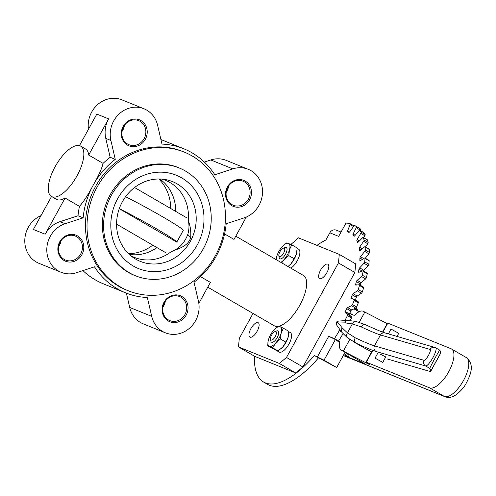 <?xml version="1.0" encoding="UTF-8"?>
<svg xmlns="http://www.w3.org/2000/svg" width="496" height="496" viewBox="0 0 496 496"><rect width="100%" height="100%" fill="white"/><g stroke="black" fill="none" stroke-linecap="round" stroke-linejoin="round"><path stroke-width="0.74" d="M317 245.365A83.08 33.641 120.1 0 1 325.872 239.99L329.828 232.798L338.675 236.381L345.979 223.095A98.034 39.699 120.1 0 1 350.04 223.615A1.246 0.502 -59.9 0 1 350.095 223.634A1.246 0.502 -59.9 0 1 350.095 224.583L347.572 230.9L349.525 232.035M343.052 333.678A98.034 39.699 120.1 0 1 338.557 341.025L328.699 336.319L334.447 338.644A98.034 39.699 120.1 0 0 339.363 330.584A1.246 0.502 -59.9 0 0 339.692 329.524M314.346 355.508L336.666 367.542L324.018 360.195L314.346 355.508A83.08 33.641 120.1 0 1 263.593 382.032A83.08 33.641 120.1 0 1 254.535 356.227M318.457 357.889A83.08 33.641 120.1 0 1 267.704 384.419L263.593 382.032M356.308 226.591A98.034 39.699 120.1 0 0 354.721 225.506L358.825 227.893A1.246 0.502 120.1 0 1 358.819 227.893A1.246 0.502 120.1 0 1 358.825 227.893A98.034 39.699 120.1 0 1 360.412 228.978A1.246 0.502 120.1 0 1 360.301 230.101L356.196 227.72A1.246 0.502 -59.9 0 0 356.308 226.591L360.412 228.978M360.127 230.454L360.301 230.101M363.828 232.63A1.246 0.502 120.1 0 1 363.921 232.661A1.246 0.502 120.1 0 1 363.99 232.723A98.034 39.699 120.1 0 1 365.13 234.496A1.246 0.502 120.1 0 1 364.858 235.743L360.753 233.356A1.246 0.502 -59.9 0 0 361.026 232.109L365.13 234.496M363.723 237.696L364.858 235.743M367.493 239.977L363.388 237.59A1.246 0.502 -59.9 0 0 363.277 237.435L367.381 239.822A1.246 0.502 120.1 0 1 367.493 239.977A98.034 39.699 120.1 0 1 368.156 242.383A1.246 0.502 120.1 0 1 367.728 243.716L363.624 241.329A1.246 0.502 -59.9 0 0 364.045 240.002L368.156 242.383M365.459 247.051L367.728 243.716M369.235 249.438L365.124 247.051A1.246 0.502 -59.9 0 0 364.994 246.779L369.098 249.159A1.246 0.502 120.1 0 1 369.235 249.438A98.034 39.699 120.1 0 1 369.396 252.408A1.246 0.502 120.1 0 1 368.826 253.778L364.721 251.398A1.246 0.502 -59.9 0 0 365.292 250.027L369.396 252.408M365.285 258.224L368.826 253.778M369.154 260.815L365.05 258.435A1.246 0.502 -59.9 0 0 364.913 258.013L369.024 260.394A1.246 0.502 120.1 0 1 369.154 260.815A98.034 39.699 120.1 0 1 368.813 264.256A1.246 0.502 120.1 0 1 368.119 265.633L364.014 263.246A1.246 0.502 -59.9 0 0 364.709 261.876L368.813 264.256M363.047 270.797L367.152 273.184A1.246 0.502 120.1 0 1 367.263 273.767L363.159 271.38A1.246 0.502 -59.9 0 0 363.047 270.797A1.246 0.502 -59.9 0 0 362.787 270.797L358.937 272.279A1.246 0.502 120.1 0 1 358.67 272.279A1.246 0.502 120.1 0 1 358.552 271.752L358.968 269.192A1.246 0.502 120.1 0 1 359.65 267.877L363.76 270.258L368.119 265.633M363.76 270.258A1.246 0.502 -59.9 0 0 363.289 270.94M367.263 273.767A98.034 39.699 120.1 0 1 366.426 277.58A1.246 0.502 120.1 0 1 365.633 278.907L361.528 276.526A1.246 0.502 -59.9 0 0 362.322 275.193L366.426 277.58M363.401 287.103A1.246 0.502 120.1 0 1 363.549 287.134A1.246 0.502 120.1 0 1 363.611 287.897L359.507 285.51A1.246 0.502 -59.9 0 0 359.445 284.747A1.246 0.502 -59.9 0 0 359.29 284.723L355.861 285.101A1.246 0.502 120.1 0 1 355.713 285.076A1.246 0.502 120.1 0 1 355.626 284.375L356.388 281.592A1.246 0.502 120.1 0 1 357.163 280.327L361.268 282.708L365.633 278.907M361.268 282.708A1.246 0.502 -59.9 0 0 360.493 283.979L356.388 281.592M360.17 285.169L360.493 283.979M363.611 287.897A98.034 39.699 120.1 0 1 362.309 291.958A1.246 0.502 120.1 0 1 361.435 293.21L357.331 290.823A1.246 0.502 -59.9 0 0 358.199 289.577L362.309 291.958M354.262 299.479L358.267 301.804A1.246 0.502 120.1 0 1 358.323 301.822A1.246 0.502 120.1 0 1 358.317 302.777L354.212 300.39A1.246 0.502 -59.9 0 0 354.212 299.441A1.246 0.502 -59.9 0 0 354.163 299.417L351.255 298.691A1.246 0.502 120.1 0 1 351.199 298.666A1.246 0.502 120.1 0 1 351.174 297.786L352.253 294.866A1.246 0.502 120.1 0 1 353.102 293.682L357.207 296.069L361.435 293.21M357.207 296.069A1.246 0.502 -59.9 0 0 356.357 297.247L352.253 294.866M355.316 300.08L356.357 297.247M358.317 302.777A98.034 39.699 120.1 0 1 356.581 306.968A1.246 0.502 120.1 0 1 355.657 308.097L351.552 305.716A1.246 0.502 -59.9 0 0 352.476 304.581L356.581 306.968M347.541 314.439L351.652 316.826A1.246 0.502 120.1 0 1 351.534 317.955L347.429 315.568A1.246 0.502 -59.9 0 0 347.541 314.439L345.253 312.629A1.246 0.502 120.1 0 1 345.334 311.569L346.692 308.605A1.246 0.502 120.1 0 1 347.584 307.545L351.695 309.926L355.657 308.097M351.695 309.926A1.246 0.502 -59.9 0 0 350.796 310.986L346.692 308.605M345.334 311.569L349.438 313.949L350.796 310.986M349.438 313.949A1.246 0.502 -59.9 0 0 349.358 315.01L345.253 312.629M351.652 316.826L349.358 315.01M351.534 317.955A98.034 39.699 120.1 0 1 350.263 320.503M344.825 320.447A1.246 0.502 -59.9 0 0 345.315 319.759L346.419 320.404M347.429 315.568A98.034 39.699 120.1 0 1 345.315 319.759M347.584 307.545L351.552 305.716M354.212 300.39A98.034 39.699 120.1 0 1 352.476 304.581M353.102 293.682L357.331 290.823M359.507 285.51A98.034 39.699 120.1 0 1 358.199 289.577M357.163 280.327L361.528 276.526M363.159 271.38A98.034 39.699 120.1 0 1 362.322 275.193M359.65 267.877L364.014 263.246M365.05 258.435A98.034 39.699 120.1 0 1 364.709 261.876M364.913 258.013A1.246 0.502 -59.9 0 0 364.529 258.075L360.375 260.605A1.246 0.502 120.1 0 1 359.991 260.667A1.246 0.502 120.1 0 1 359.854 260.301L359.922 258.032A1.246 0.502 120.1 0 1 360.487 256.711L364.721 251.398M365.124 247.051A98.034 39.699 120.1 0 1 365.292 250.027M364.994 246.779A1.246 0.502 -59.9 0 0 364.479 246.934L360.146 250.437A1.246 0.502 120.1 0 1 359.631 250.585A1.246 0.502 120.1 0 1 359.501 250.356L359.209 248.459A1.246 0.502 120.1 0 1 359.65 247.169L363.624 241.329M363.388 237.59A98.034 39.699 120.1 0 1 364.045 240.002M363.277 237.435A1.246 0.502 -59.9 0 0 362.626 237.714L358.248 242.079A1.246 0.502 120.1 0 1 357.604 242.358A1.246 0.502 120.1 0 1 357.504 242.234L356.866 240.758A1.246 0.502 120.1 0 1 357.157 239.543L360.753 233.356M363.99 232.723L359.879 230.336A98.034 39.699 120.1 0 1 361.026 232.109M359.879 230.336A1.246 0.502 -59.9 0 0 359.811 230.274A1.246 0.502 -59.9 0 0 359.036 230.69L354.745 235.798A1.246 0.502 120.1 0 1 353.964 236.214A1.246 0.502 120.1 0 1 353.921 236.177L352.954 235.172A1.246 0.502 120.1 0 1 353.09 234.062L356.196 227.72M354.721 225.506A1.246 0.502 -59.9 0 0 354.714 225.506A1.246 0.502 -59.9 0 0 353.809 226.089L349.736 231.775A1.246 0.502 120.1 0 1 348.855 232.37L347.591 231.861A1.246 0.502 120.1 0 1 347.566 231.849A1.246 0.502 120.1 0 1 347.572 230.9M338.557 341.025L334.447 338.644M339.754 342.358L334.924 339.555M336.666 367.542L345.036 352.303M341.043 232.066L336.369 230.175A5.611 5.121 112 0 0 329.828 232.798M283.6 253.165A4.83 1.953 -59.9 0 0 283.197 248.242A4.83 1.953 -59.9 0 0 279.949 251.683A4.83 1.953 -59.9 0 0 278.851 255.731A4.83 1.953 -59.9 0 0 283.6 253.165M278.851 255.731L279.161 257.635A6.491 2.629 -59.9 0 0 285.547 254.181A6.491 2.629 -59.9 0 0 285.002 247.566L283.197 248.242M290.811 268.144A11.216 4.545 -59.9 0 0 297.29 260.679A11.216 4.545 -59.9 0 0 298.673 249.265L297.141 248.372M289.484 265.217L291.065 263.643A11.216 4.545 -59.9 0 0 294.333 258.968A11.216 4.545 -59.9 0 0 296.459 253.828L294.196 258.769L291.065 263.643A11.216 4.545 120.1 0 1 289.484 265.217A11.216 4.545 120.1 0 1 289.416 265.279M280.86 262.365A11.216 4.545 -59.9 0 0 284.065 259.582A11.216 4.545 -59.9 0 0 289.466 249.767A11.216 4.545 -59.9 0 0 288.486 243.369A11.216 4.545 -59.9 0 0 283.687 245.21A11.216 4.545 -59.9 0 0 282.112 246.791A11.216 4.545 -59.9 0 0 278.845 251.466A11.216 4.545 -59.9 0 0 276.712 256.606A11.216 4.545 -59.9 0 0 276.464 257.66A11.216 4.545 -59.9 0 0 276.222 259.675M281.74 262.874L284.065 259.582L288.784 255.626L289.466 249.767L291.729 244.819L286.824 242.835L283.687 245.21M291.729 244.819L297.141 247.963L296.459 253.828A11.216 4.545 -59.9 0 0 296.713 252.774A11.216 4.545 -59.9 0 0 296.726 252.687M276.464 257.66L276.167 259.637M288.784 255.626L294.196 258.769M289.329 265.354L287.94 266.476M271.628 335.048A4.83 1.953 -59.9 0 0 270.537 339.097A4.83 1.953 -59.9 0 0 275.286 336.53A4.83 1.953 -59.9 0 0 274.883 331.607A4.83 1.953 -59.9 0 0 271.628 335.048M270.537 339.097L270.841 341A6.491 2.629 -59.9 0 0 277.227 337.547A6.491 2.629 -59.9 0 0 276.687 330.931L274.883 331.607M268.144 341.025L267.716 345.836L272.62 347.82L275.751 342.947A11.216 4.545 -59.9 0 0 279.019 338.272A11.216 4.545 -59.9 0 0 281.145 333.132A11.216 4.545 -59.9 0 0 280.166 326.734A11.216 4.545 -59.9 0 0 275.373 328.581A11.216 4.545 -59.9 0 0 273.792 330.156A11.216 4.545 -59.9 0 0 268.398 339.971A11.216 4.545 -59.9 0 0 268.144 341.025A11.216 4.545 -59.9 0 0 269.378 346.369A11.216 4.545 -59.9 0 0 275.751 342.947L280.463 338.997L285.876 342.135L282.745 347.008A11.216 4.545 -59.9 0 0 286.012 342.333A11.216 4.545 -59.9 0 0 288.145 337.193A11.216 4.545 -59.9 0 0 288.393 336.139A11.216 4.545 -59.9 0 0 288.412 336.059M276.247 350.374L279.093 352.03A11.216 4.545 -59.9 0 0 288.97 344.05A11.216 4.545 -59.9 0 0 290.358 332.63L288.821 331.737M280.463 338.997L281.145 333.132L283.408 328.191L288.821 331.328L288.145 337.193L285.876 342.135M272.62 347.82L278.033 350.957L276.371 350.43L267.716 345.836M281.096 348.645A11.216 4.545 -59.9 0 0 281.17 348.583A11.216 4.545 -59.9 0 0 282.745 347.008L278.033 350.957M283.408 328.191L278.51 326.207L275.373 328.581M185.386 171.008A58.156 53.091 -68 0 1 205.108 245.26A58.156 53.091 -68 0 1 135.588 275.813A58.156 53.091 -68 0 1 129.431 272.794A58.156 53.091 -68 0 1 109.709 198.549A58.156 53.091 -68 0 1 179.23 167.995A58.156 53.091 -68 0 1 185.386 171.008M177.091 183.855A43.016 39.265 -68 0 1 190.414 241.242A43.016 39.265 -68 0 1 135.706 259.135A43.016 39.265 -68 0 1 133.449 257.715A43.016 39.265 -68 0 1 120.001 206.764A43.016 39.265 -68 0 1 165.106 179.515A43.016 39.265 -68 0 1 177.091 183.855M161.708 179.093A41.54 37.919 -68 0 1 165.614 180.408A41.54 37.919 -68 0 1 170.01 182.565A41.54 37.919 -68 0 1 188.269 220.559C189.348 224.899 189.193 229.518 187.792 234.422C184.574 242.984 179.019 248.756 171.132 251.726C178.238 248.645 188.058 246.475 190.669 237.702C191.177 231.657 190.377 225.94 188.269 220.559M156.978 247.603A41.54 37.919 -68 0 1 129.251 254.361M158.77 178.988A43.016 39.265 -68 0 1 170.717 208.512M152.756 245.154A43.016 39.265 -68 0 1 128.532 253.679M159.762 179A41.54 37.919 -68 0 1 175.727 211.42M171.132 251.726A41.54 37.919 -68 0 1 134.435 257.418A41.54 37.919 -68 0 1 130.721 255.651M182.02 232.779L177.673 240.672M319.728 278.653A8.308 3.367 120.1 0 1 319.554 278.572A8.308 3.367 120.1 0 1 320.701 269.905A8.308 3.367 120.1 0 1 327.726 264.114A8.308 3.367 120.1 0 1 327.899 264.201A8.308 3.367 120.1 0 1 326.752 272.868A8.308 3.367 120.1 0 1 319.728 278.653M235.786 236.195L303.484 275.497A29.078 11.774 120.1 0 1 301.518 301.959A29.078 11.774 120.1 0 1 278.808 326.263M278.256 326.374A29.078 11.774 120.1 0 1 274.896 326.095A29.078 11.774 120.1 0 1 274.282 325.791L207.756 287.172M246.307 217.05L234.013 239.413L224.576 233.932M200.545 276.669L210.391 282.385L198.846 303.391M250.046 337.181A8.308 3.367 120.1 0 1 249.866 337.094A8.308 3.367 120.1 0 1 251.013 328.426A8.308 3.367 120.1 0 1 258.038 322.636A8.308 3.367 120.1 0 1 258.211 322.722A8.308 3.367 120.1 0 1 257.071 331.39A8.308 3.367 120.1 0 1 250.046 337.181M192.033 152.811A77.686 70.916 112 0 0 183.805 148.781A77.686 70.916 112 0 0 161.975 144.082L157.592 125.209A25.966 23.703 112 0 0 146.735 110.124A25.966 23.703 112 0 0 143.989 108.779A25.966 23.703 112 0 0 118.835 114.241A25.966 23.703 112 0 0 110.893 140.486L115.277 159.352L110.168 157.288A77.686 70.916 112 0 0 103.081 163.401C101.779 168.764 98.493 176.012 93.229 185.126C88.307 194.531 83.719 201.612 79.453 206.373A77.686 70.916 112 0 0 78.015 215.766L83.123 217.837L65.137 223.721A25.966 23.703 112 0 0 46.884 247.554A25.966 23.703 112 0 0 61.076 272.279A25.966 23.703 112 0 0 76.508 272.707L94.494 266.823A77.686 70.916 112 0 0 125.507 292.795A77.686 70.916 112 0 0 147.343 297.501L151.72 316.374A25.966 23.703 112 0 0 165.329 332.797A25.966 23.703 112 0 0 190.483 327.335A25.966 23.703 112 0 0 198.419 301.097L194.041 282.224A77.686 70.916 112 0 0 216.089 256.451A77.686 70.916 112 0 0 226.188 223.746L244.181 217.862A25.966 23.703 112 0 0 262.241 195.684A25.966 23.703 112 0 0 250.982 170.649A25.966 23.703 112 0 0 248.236 169.297A25.966 23.703 112 0 0 232.81 168.876L214.818 174.759A77.686 70.916 112 0 0 192.033 152.811M160.915 139.525A77.686 70.916 -68 0 1 161.795 139.872L183.805 148.781M80.048 145.843A29.078 11.774 120.1 0 1 80.656 146.14A29.078 11.774 120.1 0 1 76.657 176.477A29.078 11.774 120.1 0 1 52.068 196.732A29.078 11.774 120.1 0 1 51.46 196.435A29.078 11.774 120.1 0 1 55.459 166.104A29.078 11.774 120.1 0 1 80.048 145.843M79.453 206.373L65.081 198.028A29.078 11.774 120.1 0 1 57.009 199.603A29.078 11.774 120.1 0 1 56.395 199.305L51.46 196.435M103.081 163.401L88.703 155.056A29.078 11.774 120.1 0 0 85.597 149.011L80.656 146.14M180.104 168.361A58.199 53.128 112 0 0 178.07 167.481A58.199 53.128 112 0 0 108.5 198.053A58.199 53.128 112 0 0 128.228 272.354A58.199 53.128 112 0 0 134.391 275.373A58.199 53.128 112 0 0 136.468 276.16M228.743 185.808A12.983 11.848 -68 0 1 226.232 192.014M245.241 181.096A14.018 12.797 112 0 0 227.41 186.93A14.018 12.797 112 0 0 231.75 205.635A14.018 12.797 112 0 0 249.581 199.801A14.018 12.797 112 0 0 245.241 181.096M231.855 204.569A12.983 11.848 -68 0 1 227.453 187.99A12.983 11.848 -68 0 1 242.972 181.176A12.983 11.848 -68 0 1 244.348 181.846A12.983 11.848 -68 0 1 248.75 198.419A12.983 11.848 -68 0 1 233.232 205.239A12.983 11.848 -68 0 1 231.855 204.569M64.077 260.481A14.018 12.797 112 0 0 81.908 254.653A14.018 12.797 112 0 0 77.568 235.947A14.018 12.797 112 0 0 59.737 241.775A14.018 12.797 112 0 0 64.077 260.481M76.675 236.697A12.983 11.848 -68 0 1 81.077 253.27A12.983 11.848 -68 0 1 65.559 260.09A12.983 11.848 -68 0 1 64.182 259.414A12.983 11.848 -68 0 1 59.78 242.842A12.983 11.848 -68 0 1 75.299 236.022A12.983 11.848 -68 0 1 76.675 236.697M61.07 240.659A12.983 11.848 -68 0 1 58.559 246.859M124.496 125.29A12.983 11.848 -68 0 1 122.89 130.051A12.983 11.848 -68 0 1 121.985 131.49M123.157 126.412A14.018 12.797 112 0 0 127.503 145.117A14.018 12.797 112 0 0 145.334 139.283A14.018 12.797 112 0 0 140.988 120.578A14.018 12.797 112 0 0 123.157 126.412M144.119 138.644A12.983 11.848 -68 0 1 128.979 144.72A12.983 11.848 -68 0 1 123.585 126.728A12.983 11.848 -68 0 1 138.725 120.652A12.983 11.848 -68 0 1 144.119 138.644M165.317 301.177A12.983 11.848 -68 0 1 163.717 305.939A12.983 11.848 -68 0 1 162.806 307.377M186.155 315.171A14.018 12.797 112 0 0 181.815 296.465A14.018 12.797 112 0 0 163.984 302.3A14.018 12.797 112 0 0 168.324 321.005A14.018 12.797 112 0 0 186.155 315.171M164.412 302.616A12.983 11.848 -68 0 1 179.546 296.54A12.983 11.848 -68 0 1 184.94 314.532A12.983 11.848 -68 0 1 169.806 320.608A12.983 11.848 -68 0 1 164.412 302.616M143.989 108.779L121.973 99.87A25.966 23.703 112 0 0 97.693 104.532A25.966 23.703 112 0 0 88.462 129.282M88.703 155.056L108.605 118.86A25.966 23.703 112 0 0 105.784 138.415L110.168 157.288M248.236 169.297L226.226 160.388A25.966 23.703 112 0 0 210.8 159.96L204.364 162.068M192.2 155.992A74.772 68.256 -68 0 1 217.558 251.46A74.772 68.256 -68 0 1 128.173 290.737A74.772 68.256 -68 0 1 120.255 286.862A74.772 68.256 -68 0 1 94.903 191.394A74.772 68.256 -68 0 1 184.289 152.117A74.772 68.256 -68 0 1 192.2 155.992M128.173 290.737L126.598 290.098A74.772 68.256 -68 0 1 118.687 286.223A74.772 68.256 -68 0 1 93.335 190.762A74.772 68.256 -68 0 1 182.714 151.478L184.289 152.117M126.387 293.148L129.71 307.458A25.966 23.703 112 0 0 143.313 323.888L165.329 332.797M78.015 215.766L60.028 221.65A25.966 23.703 112 0 0 45.179 234.224L33.387 229.456L51.522 196.472M125.507 292.795L103.497 283.886A77.686 70.916 -68 0 1 82.937 270.605M40.994 215.617A25.966 23.703 112 0 0 24.8 239.822A25.966 23.703 112 0 0 39.066 263.37L61.076 272.279M115.277 159.352A77.686 70.916 112 0 0 93.229 185.126A77.686 70.916 112 0 0 83.123 217.837M238.464 346.902L254.888 356.432L295.771 372.986L279.347 363.45L238.464 346.902L239.32 338.359L253.016 313.447M279.347 363.45L286.49 357.449L302.913 366.984L295.771 372.986M338.446 262.936L339.301 254.392L355.725 263.928L354.869 272.471L338.446 262.936L286.49 357.449M354.869 272.471L302.913 366.984M290.941 244.454L298.418 237.844L339.301 254.392M79.459 145.644L96.813 114.086L108.605 118.86M65.081 198.028L45.179 234.224M380.234 354.144L385.758 356.94L382.757 362.396L375.044 358.155L382.757 362.396M386.961 358.881L428.916 371.132A62.31 3.28 -151.2 0 0 430.745 371.281L440.739 353.102A62.31 3.28 -151.2 0 0 440.746 352.904L439.927 350.232L435.724 347.851A10.385 2.393 119.5 0 1 432.958 357.573A10.385 2.393 119.5 0 1 425.611 365.974L376.005 351.484A110.317 5.803 28.8 0 1 356.01 343.127L347.318 337.609A4.154 2.864 -51.6 0 1 347.467 332.835L355.241 337.813A106.163 5.586 -151.2 0 0 374.486 345.861L380.482 334.955A106.163 5.586 28.8 0 1 361.237 326.907L352.358 323.931L345.08 322.853L338.353 323.02L342.265 327.98L347.467 332.835L352.358 323.931A4.154 2.796 -76.3 0 1 355.781 321.42L347.925 320.397A4.154 3.088 -89.6 0 0 345.08 322.853M439.946 350.257C441.446 346.109 427.899 370.741 429.958 368.435L425.611 365.974A4.154 4.036 -73.7 0 1 424.086 360.35A6.231 1.432 -60.5 0 0 428.501 355.31A6.231 1.432 -60.5 0 0 430.082 349.444A4.154 4.036 -73.7 0 1 434.769 347.448L435.724 347.851A10.385 2.393 119.5 0 0 435.6 347.801M355.241 337.813A4.154 3.224 -64.9 0 0 356.01 343.127L365.67 348.738L353.381 341.763M365.67 348.738A57.939 3.044 28.8 0 1 367.592 349.736A36.183 1.903 -151.2 0 0 371.963 351.993M430.745 371.281A62.31 3.28 -151.2 0 0 430.751 371.082L429.958 368.435M361.237 326.907A4.154 3.224 -64.9 0 1 365.763 324.824L355.781 321.42M347.318 337.609L341.856 332.301A4.154 3.212 -39.2 0 1 342.265 327.98M336.728 321.941L338.526 321.086L336.84 321.848L338.353 323.02L336.313 322.803L336.834 325.302L341.856 332.301M336.834 325.295L336.263 322.753A1.246 1.246 0 0 1 336.759 321.861L336.84 321.848A1.246 1.19 -71 0 0 336.313 322.803L336.325 322.71M387.488 323.758A7.273 0.384 28.8 0 1 387.19 323.603L363.072 311.19A16.616 6.727 -59.9 0 0 354.987 314.83A2.077 0.843 120.1 0 1 353.977 315.289L349.63 313.528M339.568 341.688L339.487 341.639A2.077 0.843 120.1 0 1 339.531 341.663A2.077 0.843 120.1 0 1 339.717 342.6A16.616 6.727 -59.9 0 0 341.242 350.102A16.616 6.727 -59.9 0 0 341.589 350.269L365.707 362.681A7.273 0.384 -151.2 0 0 369.954 364.61A7.273 0.384 -151.2 0 0 366.339 362.223L429.542 387.81A22.326 9.04 -59.9 0 0 448.427 372.254A22.326 9.04 -59.9 0 0 451.496 348.961A22.326 9.04 -59.9 0 0 451.025 348.731L387.822 323.144L382.85 332.19M339.487 341.639L336.288 340.349M343.424 351.013L349.779 339.456M359.185 322.344L364.907 311.934M366.339 362.223L372.831 350.412M341.242 350.102L365.589 364.207L348.508 357.287L344.429 353.412M347.702 353.853L348.508 357.287L343.802 354.559M125.575 196.726A41.54 2.182 28.8 0 1 162.62 216.789A41.54 2.182 28.8 0 1 183.297 230.28L176.799 242.091A41.54 2.182 -151.2 0 0 156.128 228.606A41.54 2.182 -151.2 0 0 119.288 208.642M176.799 242.091L119.269 208.692M397.036 336.424L398.747 333.312L391.028 329.071L388.374 333.895M317.459 356.767L328.699 336.319M350.145 223.677L353.964 225.891L350.095 223.634M341.446 331.787L339.363 330.584M324.018 360.195L335.259 339.748M353.481 226.548L350.095 224.583M354.485 236.059L352.954 235.172M353.09 234.062L355.179 235.278M358.577 241.75L356.866 240.758M357.157 239.543L359.451 240.876M359.501 250.356L359.898 250.585M361.181 249.6L359.209 248.459M359.65 247.169L362.285 248.701M359.854 260.301L360.375 260.605M362.316 259.42L359.922 258.032M360.487 256.711L363.704 258.577M358.552 271.752L359.247 272.155M362.154 271.039L358.968 269.192M355.626 284.375L356.717 285.008M351.174 297.786L353.859 299.342M181.629 177.841A50.35 45.961 -68 0 1 197.222 245.018A50.35 45.961 -68 0 1 133.188 265.968A50.35 45.961 -68 0 1 117.595 198.791A50.35 45.961 -68 0 1 181.629 177.841M190.669 237.702L187.792 234.422M110.893 140.486L105.784 138.415M232.81 168.876L210.8 159.96M151.72 316.374L129.71 307.458M65.137 223.721L60.028 221.65M430.082 349.444L380.482 334.955A4.154 4.036 -73.7 0 1 385.163 332.959L434.769 347.448M376.005 351.484A4.154 4.036 -73.7 0 1 374.486 345.861L424.086 360.35M430.751 371.082L440.746 352.904M356.822 310.533A41.54 16.821 120.1 0 1 356.395 309.386A28.043 11.352 -59.9 0 0 355.812 308.01M358.354 311.426A6.231 5.351 162.2 0 0 356.395 309.386L354.832 308.481M343.282 355.502L444.41 396.44L429.542 387.81M466.358 357.591C475.081 364.752 470.456 375.15 466.203 383.247C464.293 387.134 460.846 391.04 455.861 394.971C451.999 397.457 448.403 398.059 445.067 396.763A6.231 5.685 -68 0 1 444.41 396.44A22.326 9.04 -59.9 0 0 463.289 380.878A22.326 9.04 -59.9 0 0 466.358 357.591L451.496 348.961M341.589 350.269L365.589 364.207M365.707 362.681L371.665 351.838M382.534 332.072L387.19 323.603M349.835 313.094L352.774 314.799M358.819 227.893L354.714 225.506M363.921 232.661L359.811 230.274M363.549 287.134L359.445 284.747M358.323 301.822L354.212 299.441M135.588 275.813L132.55 274.579M179.23 167.995L176.192 166.768M385.163 332.959C381.715 331.954 375.249 329.245 365.763 324.824M338.52 321.086L347.925 320.397M358.992 311.792L353.97 308.878M358.41 311.457L356.109 307.725M343.257 355.545L445.067 396.763M186.707 217.794L134.546 187.513M166.265 252.997L116.585 224.155M375.044 358.155L378.039 352.699"/></g></svg>
